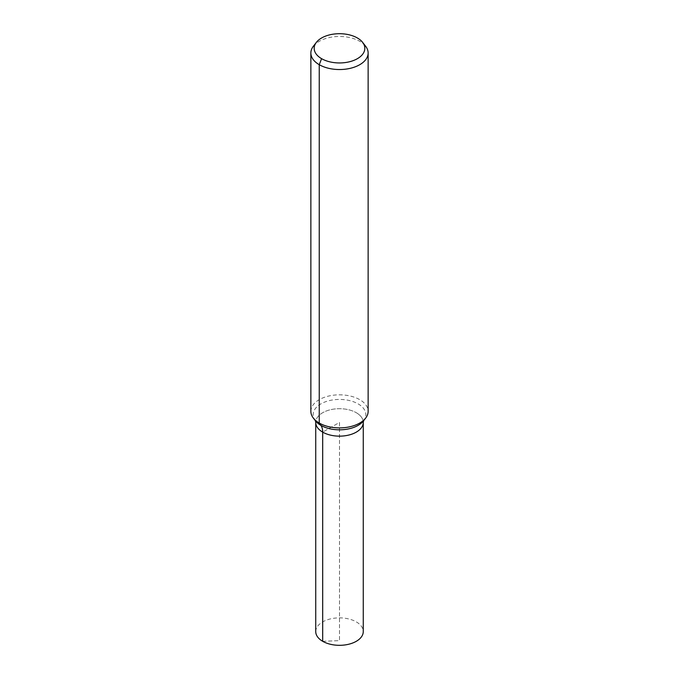 <?xml version="1.0" encoding="UTF-8"?>
<svg xmlns="http://www.w3.org/2000/svg" width="679" height="679" viewBox="0 0 679 679"><rect width="100%" height="100%" fill="white"/><g stroke="black" fill="none" stroke-linecap="round" stroke-linejoin="round"><path stroke-width="0.51" stroke-dasharray="3.4 2.55" d="M356.305 412.722A23.765 13.724 180 0 1 363.265 422.423A23.765 13.724 180 0 0 356.305 412.722A23.765 13.724 180 0 0 330.401 409.743A23.765 13.724 180 0 0 315.735 422.423A23.765 13.724 180 0 1 330.401 409.743A23.765 13.724 180 0 1 356.305 412.722M313.358 46.257A28.637 16.534 180 0 1 359.751 41.317A28.637 16.534 180 0 1 365.642 46.257M310.863 411.364A28.637 16.534 180 0 1 328.543 396.086A28.637 16.534 180 0 1 359.751 399.668A28.637 16.534 180 0 1 368.137 411.364M315.735 631.589A23.765 13.724 180 0 1 330.401 618.917A23.765 13.724 180 0 1 356.305 621.888A23.765 13.724 180 0 1 363.265 631.589M322.695 641.299L339.5 640.645L339.5 422.423L322.695 432.124L322.695 641.299L339.5 640.645L339.5 422.423L322.695 432.124M315.396 420.734L315.472 420.836A26.328 15.201 180 0 1 324.57 402.112A26.328 15.201 180 0 1 358.113 403.878A26.328 15.201 180 0 1 363.528 420.836L363.604 420.734"/><path stroke-width="1.02" d="M363.63 420.7L363.265 422.423A23.765 13.724 180 0 1 339.5 436.147A23.765 13.724 180 0 1 315.735 422.423L315.735 631.589A23.765 13.724 180 0 0 322.695 641.299A23.765 13.724 180 0 0 348.599 644.269A23.765 13.724 180 0 0 363.265 631.589L363.265 422.423A23.765 13.724 180 0 1 339.5 436.147A23.765 13.724 180 0 1 315.735 422.423L315.37 420.7M357.409 37.99A25.327 14.624 180 0 1 362.62 42.361A25.327 14.624 180 0 1 339.5 62.952A25.327 14.624 180 0 1 316.38 42.361A25.327 14.624 180 0 1 357.409 37.99M362.62 42.361L365.642 46.257A28.637 16.534 180 0 1 368.137 53.004A28.637 16.534 180 0 1 339.5 69.538A28.637 16.534 180 0 1 310.863 53.004A28.637 16.534 180 0 1 313.358 46.257L316.38 42.361M368.137 53.004L368.137 411.364A28.637 16.534 180 0 1 365.642 418.111A28.637 16.534 180 0 1 339.5 427.897A28.637 16.534 180 0 1 313.358 418.111A28.637 16.534 180 0 1 310.863 411.364L310.863 53.004M321.591 58.674L319.249 64.7L319.249 423.051L320.887 425.377A19.088 11.025 -60 0 1 322.695 432.124L322.695 641.299M365.642 418.111L363.528 420.836A26.328 15.201 180 0 1 339.5 429.824A26.328 15.201 180 0 1 315.472 420.836L313.358 418.111"/></g></svg>
